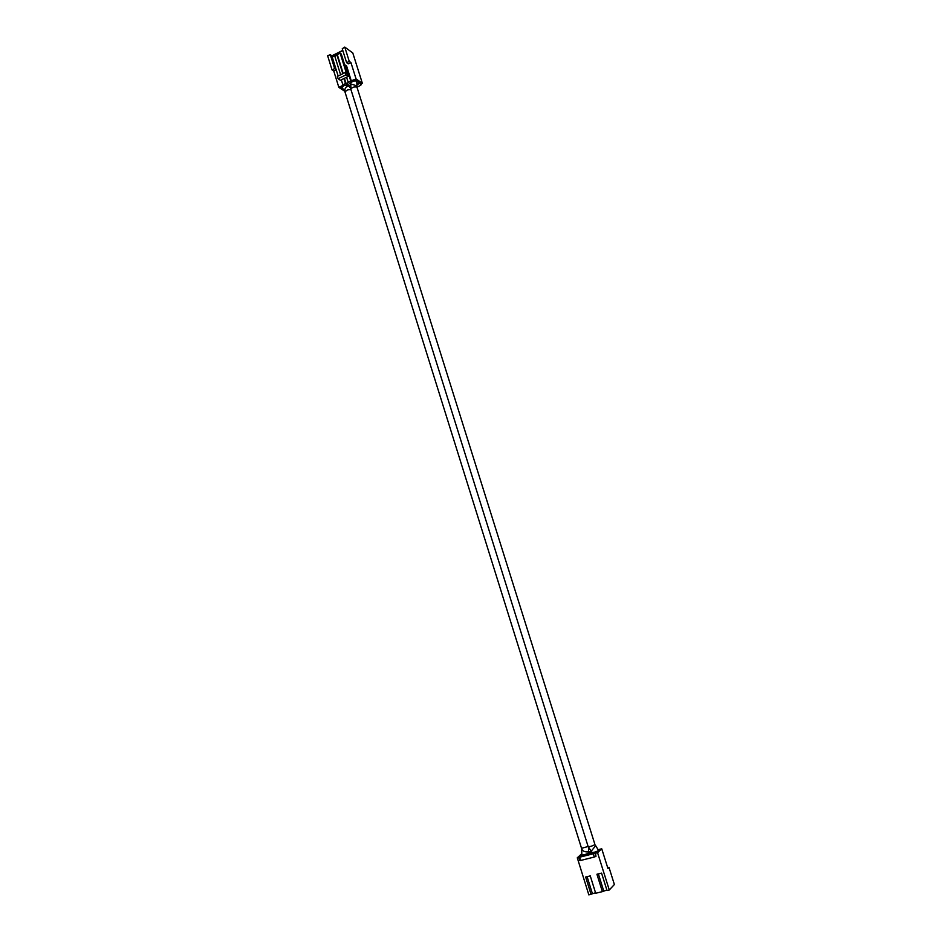<?xml version="1.0" encoding="UTF-8"?>
<svg xmlns="http://www.w3.org/2000/svg" width="942" height="942" viewBox="0 0 942 942"><rect width="100%" height="100%" fill="white"/><g stroke="black" fill="none" stroke-linecap="round" stroke-linejoin="round"><path stroke-width="1.41" d="M332.043 69.896L334.657 68.601L330.324 54.718L327.616 55.684L332.043 69.896L333.762 71.062L338.849 87.371L344.018 90.773M346.574 77.232L348.081 82.06L356.076 78.94L362.34 83.261L360.586 84.109L361.245 84.627L360.586 85.381L356.994 87.135M348.081 82.06L348.764 82.519L342.817 84.639L343.5 85.098L338.849 87.371M357.348 84.533L360.539 82.978L356.253 80.023L354.51 80.882M351.072 82.555L349.341 83.414L350.86 84.439L350.813 83.449C351.766 81.401 353.721 80.623 356.688 81.118L357.018 86.476M342.405 86.794L340.686 87.641L342.7 88.972M350.53 86.275L347.563 84.274L345.832 85.121M332.396 57.062L332.043 55.931L342.806 50.55M333.762 71.062L336.223 69.849M346.126 83.803L344.407 78.292M351.39 81.224L346.621 66.022L344.595 64.609L341.275 54.012L340.144 53.199L332.255 57.132L338.154 76.031M350.93 62.572L349.258 61.371L344.772 47.1L342.252 48.76L346.621 62.678L348.305 63.868L350.93 62.572L356.076 78.94M334.657 68.601L336.153 69.626M331.89 55.813L342.758 50.385M344.772 47.1L352.791 52.952L362.34 83.261M350.118 83.026L350.824 83.508M357.336 83.226L359.42 82.201M349.576 87.005L350.518 86.546M341.475 87.253L342.17 87.712M330.324 54.718L332.043 55.931M345.302 72.51L337.377 76.42L338.096 78.739L340.38 80.27L348.293 76.384L346.032 74.83L345.302 72.51L346.432 73.299L340.144 53.199M341.31 79.811L342.817 84.639M345.455 83.355L343.936 78.516M350.718 80.776L346.597 67.624L345.243 66.682L348.293 76.384M346.621 62.678L349.258 61.371M346.032 74.83L338.096 78.739M345.69 68.083L346.597 67.624M340.627 74.818L334.881 56.461L337.295 54.624L343.206 73.547M334.881 56.461L335.105 55.719M337.083 55.378L342.829 73.735M581.544 853.947L577.281 857.797L588.844 894.9L595.521 892.757M598.488 849.602L601.738 848.789L597.558 852.698L577.281 857.797M588.444 851.839L591.388 851.403M591.753 851.945L589.115 854.37L597.252 852.322L600.113 849.637L598.629 850.014M581.661 854.465L578.93 856.926L587.031 854.889L589.963 852.204L588.491 852.569M607.672 867.664L608.979 867.346L607.92 868.418L601.738 848.789M608.979 867.346L614.384 884.514L609.274 889.978L607.025 890.52L601.561 873.116L596.934 874.247L602.385 891.638L595.685 893.251L590.257 875.895L585.653 877.026L591.058 894.37M606.872 890.025L602.385 891.638M597.558 852.698L609.274 889.978M593.436 854.241L594.308 857.032L595.98 856.36L595.485 853.216M594.308 857.032L580.708 860.446L579.836 857.656M579.813 860.411L580.708 860.446M592.306 852.545L591.776 853.699M597.934 851.686L592.471 853.063M582.203 855.101L581.65 856.243M587.726 854.253L582.356 855.607M587.101 876.661L592.365 893.522M598.37 873.893L603.669 890.791M594.155 853.099L597.675 851.921M584.016 855.654L587.467 854.488M591.246 851.25L591.941 852.404C593.743 852.557 595.968 851.933 598.594 850.52L595.685 845.692L591.199 851.203L588.161 846.611C589.951 846.752 592.165 846.116 594.802 844.727L595.627 845.645M348.352 85.946L348.01 85.357C345.055 84.874 343.1 85.64 342.158 87.665L345.161 91.751M588.526 851.474L588.432 853.087C585.794 854.488 583.581 855.112 581.803 854.959L581.709 849.637M595.98 856.36L595.108 853.57M350.883 89.408L350.824 84.615C351.825 84.179 353.803 84.639 356.747 86.016L356.771 87.088C353.803 86.605 351.849 87.382 350.883 89.408L588.161 846.611M348.587 86.146C345.914 86.487 344.654 88.254 344.819 91.445L581.826 849.213C582.768 851.215 584.958 852.098 588.397 851.886L588.832 848.247M350.966 89.678C347.963 89.431 346.079 90.244 345.325 92.116M588.126 846.505L581.661 848.259M361.022 83.897L361.245 84.627M579.754 860.517L578.883 857.726M357.065 87.465L594.932 844.491M349.835 87.288L350.624 88.301"/></g></svg>
